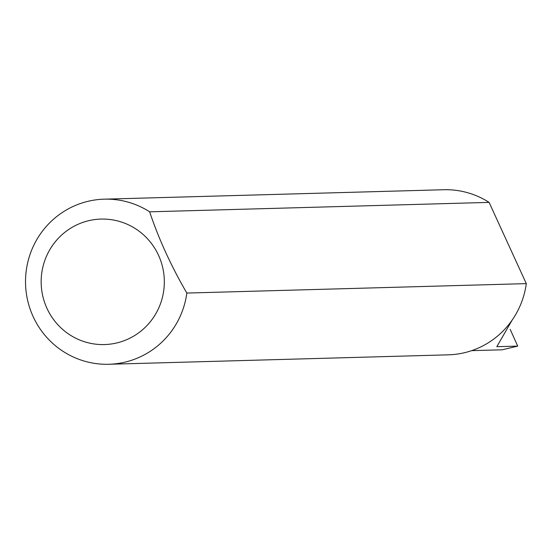 <?xml version="1.0" encoding="UTF-8"?>
<svg xmlns="http://www.w3.org/2000/svg" width="554" height="554" viewBox="0 0 554 554"><rect width="100%" height="100%" fill="white"/><g stroke="black" fill="none" stroke-linecap="round" stroke-linejoin="round"><path stroke-width="0.83" d="M512.235 319.963L496.827 346.686L517.727 346.112L502.159 349.796L471.669 350.647M128.791 338.723A62.761 61.584 -91.6 0 0 158.548 255.339A62.761 61.584 -91.6 0 0 76.694 224.924A62.761 61.584 -91.6 0 0 46.938 308.308A62.761 61.584 -91.6 0 0 128.791 338.723M186.837 293.066A82.581 81.036 88.4 0 1 140.834 356.582A82.581 81.036 88.4 0 1 108.847 364.269A82.581 81.036 88.4 0 1 27.7 300.663A82.581 81.036 88.4 0 1 72.283 206.85A82.581 81.036 88.4 0 1 104.263 199.17A82.581 81.036 88.4 0 1 149.642 211.822C158.735 238.975 171.131 266.052 186.837 293.066L526.3 283.627A82.581 81.036 88.4 0 1 480.297 347.15A82.581 81.036 88.4 0 1 448.311 354.83L108.847 364.269M510.179 329.346L517.727 346.112M149.642 211.822L489.106 202.39A82.581 81.036 88.4 0 0 443.726 189.731L104.263 199.17M526.3 283.627L489.106 202.39"/></g></svg>
